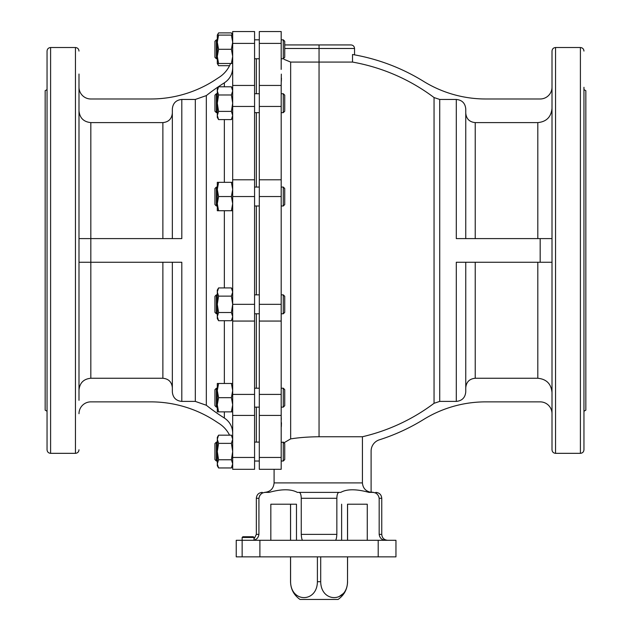 <?xml version="1.0" encoding="UTF-8"?>
<svg xmlns="http://www.w3.org/2000/svg" width="631" height="631" viewBox="0 0 631 631"><rect width="100%" height="100%" fill="white"/><g stroke="black" fill="none" stroke-linecap="round" stroke-linejoin="round"><path stroke-width="0.95" d="M281.189 457.459L281.189 304.323L259.302 304.323L259.302 469.306L281.189 469.306L281.189 457.459L259.302 457.459M281.189 304.323L281.189 85.445L259.302 85.445L259.302 304.323M281.189 85.445L281.331 74.119M281.189 57.831L281.41 58.754L283.287 58.762L283.287 39.832L281.189 39.832M281.45 78.141L281.331 81.446M281.189 416.854L281.331 419.41M281.45 422.715L281.331 426.737M283.287 442.094L284.739 443.546L284.739 459.573L283.287 461.024L283.287 442.094L281.489 442.418M552.007 87.157A11.831 11.831 0 0 1 540.175 98.988L485.696 98.988A118.312 118.312 0 0 1 423.519 81.328A198.765 198.765 0 0 0 352.516 54.503L352.516 62.075L290.654 62.075L284.029 59.322M552.007 413.699A11.831 11.831 0 0 0 540.175 401.868L485.696 401.868A118.312 118.312 0 0 0 423.519 419.528A198.765 198.765 0 0 1 379.349 439.823A11.831 11.831 0 0 0 371.107 451.102L371.107 492.322C365.822 491.368 362.928 488.236 362.423 482.912L362.423 436.747L319.049 436.747C308.378 436.849 298.913 437.567 290.654 438.9L283.982 442.796M281.41 442.094L281.189 443.025M232.681 31.55L254.569 31.55L232.681 31.55L232.681 469.306L254.569 469.306L232.681 469.306M254.569 31.55L254.569 469.306M281.189 69.402L281.189 31.55L259.302 31.55L259.302 85.445M281.189 31.55L259.302 31.55M362.423 482.912L274.091 482.912L274.091 469.306L281.189 469.306M274.091 469.306L259.302 469.306M172.342 108.95L172.342 238.597L172.342 108.95C172.894 103.192 176.049 100.021 181.807 99.453L195.31 99.453L206.329 95.596A197.819 197.819 0 0 1 224.344 82.842C229.7 79.261 232.484 74.229 232.681 67.769M172.342 113.099C171.782 118.865 168.627 122.028 162.877 122.603L90.825 122.603C83.631 121.893 79.687 117.934 78.993 110.725L78.993 262.259L181.807 262.259L181.807 401.403C176.057 400.835 172.902 397.672 172.342 391.906L172.342 262.259L172.342 391.906M256.344 442.094L256.344 407.137M256.344 388.207L256.344 313.788M256.344 294.858L256.344 205.998M256.344 187.068L256.344 112.649M256.344 93.719L256.344 58.762M181.807 401.403L195.31 401.403L206.329 405.26A197.819 197.819 0 0 0 224.344 418.014C229.716 421.626 232.5 426.651 232.681 433.087M78.993 238.597L181.807 238.597L181.807 99.453M78.993 368.741L78.993 390.132C79.68 382.93 83.623 378.971 90.825 378.253L90.825 122.603M172.342 387.757C171.79 382 168.635 378.829 162.877 378.253L90.825 378.253M78.993 400.314L78.993 74.04M47.049 449.785L47.049 51.072C47.262 48.918 48.445 47.735 50.598 47.522L50.598 453.334C48.445 453.121 47.262 451.938 47.049 449.785M47.049 411.246L45.156 410.15L45.156 90.706L47.049 89.61M47.049 428.591L47.049 398.54M78.993 413.699A11.831 11.831 0 0 1 90.825 401.868L150.738 401.868A118.312 118.312 0 0 1 215.999 421.492A205.272 205.272 0 0 0 219.02 423.456A29.578 29.578 0 0 1 229.566 435.169M230.552 63.494A29.578 29.578 0 0 1 219.02 77.4A205.272 205.272 0 0 0 215.999 79.364A118.312 118.312 0 0 1 150.738 98.988L90.825 98.988A11.831 11.831 0 0 1 78.993 87.157M583.951 411.246L585.844 410.15L585.844 90.706L583.951 89.61M242.856 536.744L253.268 536.744L253.977 537.454L242.146 537.454L242.856 536.744M583.951 413.565L583.951 333.026M583.951 318L583.951 197.882M583.951 182.856L583.951 102.317M583.951 51.072C583.738 48.918 582.555 47.735 580.402 47.522L580.402 453.334C582.555 453.121 583.738 451.938 583.951 449.785L583.951 87.291M242.146 537.454L242.146 540.294L395.952 540.294L395.952 556.857L236.231 556.857L236.231 540.294L242.146 540.294L242.146 556.857M250.633 540.294C255.019 539.016 255.019 539.016 250.633 540.294C255.019 539.016 255.019 539.016 250.633 540.294M465.757 238.597L465.757 108.95L465.757 238.597M552.007 108.351C551.163 117.011 546.43 121.759 537.809 122.603L475.222 122.603C469.464 122.035 466.309 118.865 465.757 113.099M465.757 368.741L465.757 391.906C465.197 397.664 462.042 400.827 456.292 401.403L456.292 262.259L540.175 262.259L540.175 238.597L552.007 238.597L456.292 238.597L456.292 99.453C462.05 100.021 465.205 103.184 465.757 108.95M302.738 540.294C301.981 540.073 301.492 538.101 301.255 534.378L301.255 498.293C301.113 494.325 300.285 492.354 298.763 492.377L339.336 492.377C337.814 492.354 336.986 494.325 336.844 498.293L336.844 534.378C336.607 538.101 336.118 540.073 335.361 540.294M385.707 540.294C381.921 540.073 379.744 538.101 379.176 534.378L379.176 498.293C378.387 494.325 376.029 492.354 372.093 492.377L368.954 492.377C356.31 488.93 346.916 488.93 340.764 492.377L339.336 492.377M362.423 436.747A191.303 191.303 0 0 0 434.049 403.304L439.728 401.403L439.728 99.453L434.049 97.553A191.303 191.303 0 0 0 352.516 62.075M456.292 99.453L439.728 99.453M456.292 401.403L439.728 401.403M465.757 387.757L465.757 262.259L465.757 387.757C466.309 381.992 469.464 378.829 475.222 378.253L475.222 262.259M552.007 413.565L552.007 392.506C551.194 383.869 546.462 379.121 537.809 378.253L475.222 378.253M347.515 540.294L347.515 504.208L367.266 504.208L367.266 540.294M270.833 540.294L270.833 504.208L296.475 504.208L290.583 504.208L290.583 540.294M259.578 495.745L261.297 493.805M298.763 492.377L297.335 492.377C290.946 488.93 281.552 488.93 269.145 492.377L266.006 492.377C262.07 492.354 259.712 494.325 258.923 498.293L258.923 534.378C258.355 538.101 256.178 540.073 252.392 540.294M296.475 540.294L296.475 504.208M341.623 540.294L341.623 504.208M336.844 498.19L337.033 495.737M552.007 449.785L552.007 51.072C552.22 48.918 553.403 47.735 555.556 47.522L555.556 453.334C553.403 453.121 552.22 451.938 552.007 449.785M552.007 262.259L540.175 262.259L552.007 262.259M352.516 54.503C355.214 54.976 355.214 54.976 352.516 54.503M354.054 54.771L354.543 54.858L354.543 48.484L319.049 48.484L319.049 436.747M354.543 48.484C354.33 46.323 353.147 45.14 350.994 44.935L319.049 44.935L319.049 48.484L284.739 48.484M284.739 44.935L319.049 44.935M283.287 58.762L284.739 57.311L284.739 41.283L283.287 39.832M283.287 93.719L283.287 112.649L284.739 111.198L284.739 95.171L283.287 93.719L281.189 93.719M283.287 187.068L283.287 205.998L284.739 204.547L284.739 188.519L283.287 187.068L281.189 187.068M283.287 294.858L283.287 313.788L284.739 312.337L284.739 296.31L283.287 294.858L281.189 294.858M283.287 388.207L283.287 407.137L284.739 405.686L284.739 389.658L283.287 388.207L281.189 388.207M216.386 442.094L214.934 443.546L214.934 459.573L216.386 461.024L216.386 442.094L217.301 442.094L217.301 439.271L217.301 465.757L218.571 467.957L217.301 463.856L218.571 459.762L217.301 451.559L218.571 443.364L217.301 439.271L217.301 437.362L218.571 435.169L217.301 439.271L218.571 435.169L231.411 435.169L232.681 439.271L231.411 443.364L232.681 451.559L231.411 459.762L232.681 463.856L231.411 467.957L232.681 463.856M218.571 443.364L231.411 443.364M218.571 459.762L231.411 459.762M218.571 467.957L231.411 467.957L232.681 465.757M217.301 35.099L217.301 63.494L218.571 63.494L217.301 56.396L218.571 49.297L217.301 42.198L218.571 35.099L217.301 35.099L218.571 32.899L217.592 35.099L218.571 32.899L231.411 32.899L232.389 35.099M231.411 32.899L232.681 35.099L231.411 35.099L232.681 42.198L231.411 49.297L232.681 56.396L231.411 63.494L232.681 63.494M232.681 115.481L231.411 119.582L232.681 115.481L231.411 111.387L232.681 103.184L231.411 94.989L232.681 90.896L231.411 86.794L218.571 86.794L217.301 90.896L218.571 86.794L217.301 88.987L217.301 103.184L218.571 94.989L231.411 94.989M232.681 182.335L231.411 182.335L232.681 189.434L231.411 196.533L232.681 203.632L231.411 210.73L232.681 210.73M232.681 316.62L231.411 320.714L232.681 316.62L231.411 312.519L232.681 304.323L254.569 304.323M217.301 292.027L217.301 290.126L218.571 287.925L217.301 292.027L217.301 318.521L218.571 320.714L217.301 316.62L218.571 312.519L217.301 304.323L218.571 296.128L217.301 292.027L218.571 287.925L231.411 287.925L232.681 292.027L231.411 296.128L232.681 304.323M232.681 383.474L231.411 383.474L232.681 390.573L231.411 397.672L232.681 404.771L231.411 411.869L232.681 411.869M217.301 63.494L218.571 65.687L229.566 65.687M218.571 65.687L217.592 63.494M218.571 63.494L231.411 63.494M218.571 49.297L231.411 49.297M218.571 35.099L231.411 35.099M218.571 119.582L217.301 115.481L217.301 117.382L218.571 119.582L231.411 119.582L232.681 117.382M218.571 111.387L217.301 103.184L217.301 115.481L218.571 111.387L231.411 111.387M218.571 94.989L217.301 90.896M218.571 210.73L217.301 203.632L217.301 210.73L231.411 210.73M218.571 196.533L217.301 189.434L217.301 203.632L218.571 196.533L231.411 196.533M218.571 182.335L217.301 182.335L217.301 189.434L218.571 182.335L231.411 182.335M218.571 320.714L231.411 320.714L232.681 318.521M218.571 312.519L231.411 312.519M218.571 296.128L231.411 296.128M218.571 411.869L217.301 404.771L217.301 411.869L231.411 411.869M218.571 397.672L217.301 390.573L217.301 404.771L218.571 397.672L231.411 397.672M218.571 383.474L217.301 383.474L217.301 390.573L218.571 383.474L231.411 383.474M214.934 57.311L214.934 41.283L216.386 39.832L216.386 58.762L214.934 57.311M214.934 111.198L214.934 95.171L216.386 93.719L216.386 112.649L214.934 111.198M214.934 204.547L214.934 188.519L216.386 187.068L216.386 205.998L214.934 204.547M214.934 312.337L214.934 296.31L216.386 294.858L216.386 313.788L214.934 312.337M214.934 405.686L214.934 389.658L216.386 388.207L216.386 407.137L214.934 405.686M343.24 593.59L338.918 596.713M300.001 599.45L338.098 599.45L300.001 599.45C293.896 595.104 290.741 589.188 290.536 581.703L290.583 581.703C290.859 602.881 317.133 602.905 317.401 581.703L320.698 581.703C320.982 602.881 347.247 602.905 347.515 581.703L347.515 556.857M320.698 581.703L320.698 556.857M317.401 581.703L317.401 556.857M290.583 581.703L290.583 556.857M290.654 438.9L290.654 62.075M232.681 196.533L254.569 196.533M281.189 196.533L259.302 196.533M162.877 238.597L162.877 122.603M206.329 405.26L206.329 95.596M224.344 418.014L224.344 411.869M224.344 383.474L224.344 320.714M224.344 287.925L224.344 210.73M224.344 182.335L224.344 119.582M224.344 86.794L224.344 82.842M195.31 401.403L195.31 99.453M162.877 378.253L162.877 262.259M78.993 449.785C78.78 451.938 77.597 453.121 75.444 453.334L75.444 47.522C77.597 47.735 78.78 48.918 78.993 51.072M378.206 540.294L378.206 556.857M259.893 540.294L259.893 556.857M475.222 238.597L475.222 122.603M537.809 238.597L537.809 122.603M301.255 534.378L336.844 534.378M301.255 498.293L336.844 498.293M379.176 498.293L381.755 498.293C381.408 494.696 379.436 492.724 375.839 492.377M379.176 534.378L381.755 534.378L381.755 498.293M434.049 403.304L434.049 97.553M537.809 378.253L537.809 262.259M258.923 534.378L256.344 534.378L256.344 498.293L258.923 498.293M281.189 43.397L259.302 43.397M281.189 106.45L259.302 106.45M281.189 179.796L259.302 179.796M281.189 321.061L259.302 321.061M281.189 394.407L259.302 394.407M232.681 43.397L254.569 43.397M232.681 106.45L254.569 106.45M232.681 179.796L254.569 179.796M232.681 321.061L254.569 321.061M232.681 394.407L254.569 394.407M232.681 457.459L254.569 457.459M347.515 581.703L347.563 556.857M259.302 388.207L254.569 388.207M259.302 407.137L254.569 407.137M259.302 294.858L254.569 294.858M259.302 313.788L254.569 313.788M259.302 187.068L254.569 187.068M259.302 205.998L254.569 205.998M259.302 93.719L254.569 93.719M259.302 112.649L254.569 112.649M259.302 39.832L254.569 39.832M259.302 58.762L254.569 58.762M259.302 442.094L254.569 442.094M259.302 461.024L254.569 461.024M75.444 47.522L50.598 47.522M75.444 453.334L50.598 453.334M256.344 534.378L253.977 539.111L253.977 537.454M580.402 47.522L555.556 47.522M580.402 453.334L555.556 453.334M381.755 534.378C382.102 537.975 384.074 539.947 387.671 540.294M256.344 498.293C256.691 494.696 258.663 492.724 262.259 492.377M371.107 492.077L373.473 492.377M274.091 482.912C273.531 488.662 270.376 491.817 264.626 492.377M281.189 415.411L259.302 415.411M232.681 85.445L254.569 85.445M232.681 415.411L254.569 415.411M283.287 461.024L281.189 461.024M283.287 112.649L281.189 112.649M283.287 205.998L281.189 205.998M283.287 313.788L281.189 313.788M283.287 407.137L281.189 407.137M232.681 437.362L231.411 435.169M217.301 461.024L216.386 461.024L214.934 459.573M232.681 88.987L231.411 86.794M232.681 290.126L231.411 287.925M217.301 39.832L216.386 39.832M217.301 58.762L216.386 58.762M217.301 93.719L216.386 93.719M217.301 112.649L216.386 112.649M217.301 187.068L216.386 187.068M217.301 205.998L216.386 205.998M217.301 294.858L216.386 294.858M217.301 313.788L216.386 313.788M217.301 388.207L216.386 388.207M217.301 407.137L216.386 407.137M290.536 581.703L290.536 556.857M290.536 540.294L290.536 504.208M347.563 540.294L347.563 504.208M338.098 599.45C344.203 595.104 347.358 589.188 347.563 581.703"/></g></svg>
